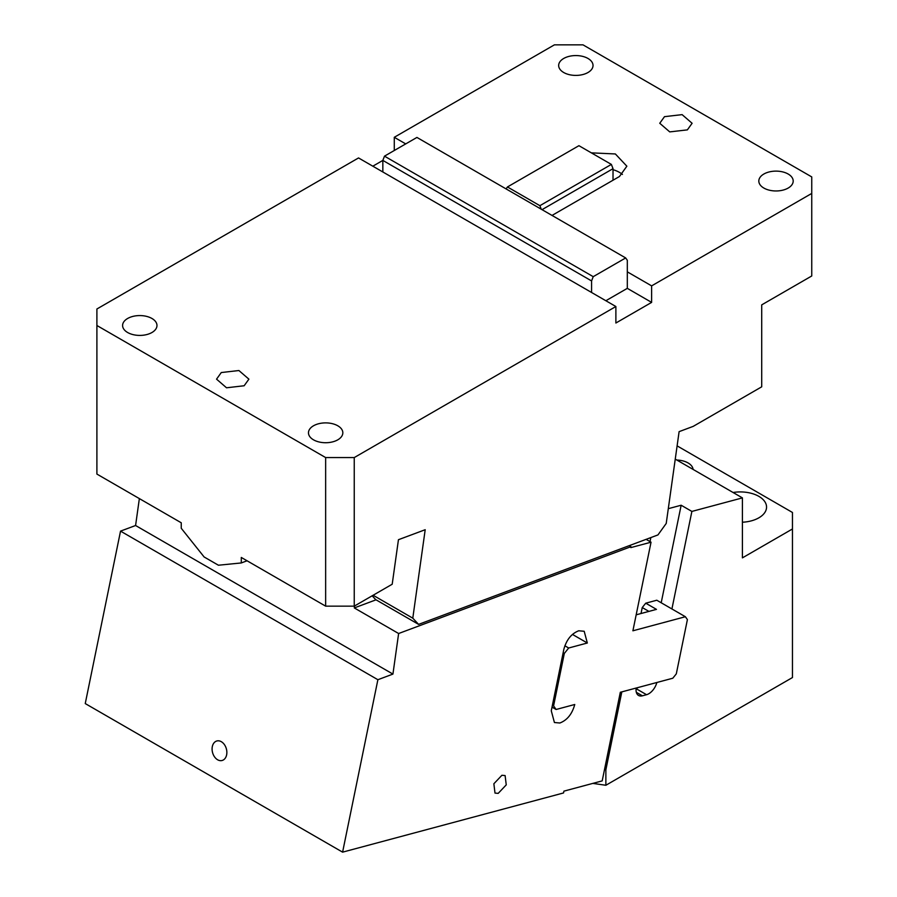 <?xml version="1.0" encoding="UTF-8"?>
<svg xmlns="http://www.w3.org/2000/svg" width="897" height="897" viewBox="0 0 897 897"><rect width="100%" height="100%" fill="white"/><g stroke="black" fill="none" stroke-linecap="round" stroke-linejoin="round"><path stroke-width="1.35" d="M373.107 595.26L412.788 618.168L418.585 624.379L657.949 534.926L666.224 523.444L679.107 431.648L693.19 426.378L761.71 386.82L761.71 304.868L811.751 275.973L811.751 176.922L582.994 44.85L554.402 44.85L394.276 137.297L394.276 150.505M412.788 618.168L425.2 529.712L398.447 539.702L392.202 584.227L354.248 606.148L325.645 606.148L325.645 457.571L354.248 457.571L615.88 306.516L615.88 323.021L651.626 302.39L651.626 285.874L811.751 193.427M354.248 457.571L354.248 606.148M325.645 457.571L96.898 325.499L96.898 308.994L358.531 157.939L615.88 306.516M651.626 285.874L627.317 271.847L627.317 260.287L625.669 257.944L593.231 276.668L591.572 280.929L382.84 160.406L372.827 166.192M418.585 624.379L375.697 599.622L372.143 595.81M405.713 143.901L394.276 137.297M552.036 215.426L619.457 176.507L626.857 166.192L615.364 153.959L591.347 152.849M588.006 72.5A17.189 9.923 180 0 1 569.27 74.653A17.189 9.923 180 0 1 558.663 65.481A17.189 9.923 180 0 1 563.697 58.473A17.189 9.923 180 0 1 582.422 56.32A17.189 9.923 180 0 1 593.029 65.481A17.189 9.923 180 0 1 588.006 72.5M788.16 188.067A17.189 9.923 180 0 1 769.435 190.209A17.189 9.923 180 0 1 758.817 181.048A17.189 9.923 180 0 1 763.852 174.029A17.189 9.923 180 0 1 782.588 171.876A17.189 9.923 180 0 1 793.195 181.048A17.189 9.923 180 0 1 788.16 188.067M687.371 129.874L692.103 123.27L682.112 114.637L664.486 116.666L659.755 123.27L669.734 131.893L687.371 129.874M627.317 271.847L627.317 288.352L651.626 302.39M605.867 300.73L627.317 288.352M313.502 425.783A17.189 9.923 180 0 1 332.226 423.642A17.189 9.923 180 0 1 342.833 432.803A17.189 9.923 180 0 1 337.799 439.822A17.189 9.923 180 0 1 319.074 441.974A17.189 9.923 180 0 1 308.467 432.803A17.189 9.923 180 0 1 313.502 425.783M151.941 332.518A17.189 9.923 180 0 1 133.216 334.659A17.189 9.923 180 0 1 122.597 325.499A17.189 9.923 180 0 1 127.632 318.48A17.189 9.923 180 0 1 146.368 316.327A17.189 9.923 180 0 1 156.975 325.499A17.189 9.923 180 0 1 151.941 332.518M244.152 385.755L248.895 379.151L238.905 370.528L221.279 372.547L216.547 379.151L226.526 387.784L244.152 385.755M96.898 325.499L96.898 474.076L181.25 522.783L181.25 528.277L204.124 556.97L218.42 565.222L241.293 562.946L241.293 557.452L325.645 606.148M613.021 169.69A25.273 14.587 180 0 1 622.428 174.444M506.076 188.897L507.444 186.957L578.924 145.684L611.373 164.409L613.021 168.67L613.021 180.219M613.021 168.67L542.035 209.651M591.572 280.929L591.572 292.478M625.669 257.944L416.926 137.432L384.488 156.156L382.84 160.406L382.84 171.966M241.293 562.946L247.079 560.782M507.444 186.957L539.882 205.682L541.25 209.203M611.373 164.409L539.882 205.682M593.231 276.668L384.488 156.156M742.413 522.222A26.282 15.171 0 0 0 758.851 517.827A26.282 15.171 0 0 0 766.554 507.097A26.282 15.171 0 0 0 733.084 492.498M675.25 459.118L742.413 497.891L742.413 557.867L792.455 528.972L792.455 512.467L677.112 445.876M676.865 460.049A17.189 9.923 180 0 1 693.089 469.411M592.827 783.395L605.867 785.267L792.455 677.549L792.455 528.972M621.823 691.879L605.867 769.839L604.488 769.648M605.867 785.267L605.867 769.839M742.413 497.891L691.879 511.425L671.92 608.962M656.851 682.494A12.132 7.008 -60 0 1 646.546 694.704L642.398 695.814A12.132 7.008 -60 0 1 638.552 695.467A12.132 7.008 -60 0 1 636.04 689.916A12.132 7.008 -60 0 1 636.186 688.033M638.159 687.506A12.132 7.008 -60 0 1 636.13 688.425M691.879 511.425L681.159 505.235L661.201 602.773M650.011 541.597L650.83 537.583M668.299 508.677L681.159 505.235M217.623 759.781A10.114 7.154 -105 0 0 222.086 760.499A10.114 7.154 -105 0 0 226.851 751.933A10.114 7.154 -105 0 0 221.324 741.696A10.114 7.154 -105 0 0 216.861 740.967A10.114 7.154 -105 0 0 212.096 749.544A10.114 7.154 -105 0 0 217.623 759.781M376.034 599.813L354.304 607.931L398.627 633.517L630.95 546.688L630.815 547.607L651.043 542.192L632.901 630.793L685.386 616.732L687.405 619.614L676.304 673.86L672.806 678.222L620.32 692.282L602.19 780.883L563.921 791.143L563.551 792.948L342.598 852.15L85.249 703.573L120.534 531.125L377.884 679.713L392.931 674.084L135.582 525.507L120.534 531.125M342.598 852.15L377.884 679.713M398.627 633.517L392.931 674.084M556.106 709.482L574.753 704.493C572.151 714.012 567.184 720.179 559.874 723.004L554.424 722.522L551.274 710.783L563.854 649.293C566.467 639.774 571.423 633.607 578.744 630.782L584.194 631.275L587.333 643.003L568.687 648.004L564.314 653.453L553.584 705.894L556.106 709.482L552.025 707.128M498.205 793.363L506.244 784.875L505.112 775.569L501.905 775.277L493.866 783.765L494.998 793.083L498.205 793.363M139.36 498.597L135.582 525.507M354.304 607.931L354.584 605.946M630.95 546.688L629.178 545.679M651.043 542.192L646.109 539.344M685.386 616.732L656.795 600.228L645.739 603.188L656.469 609.377L636.175 614.815M552.417 705.21L553.584 705.894M564.314 653.453L563.148 652.781M564.852 645.784L568.687 648.004M572.454 634.414L587.333 643.003M648.923 611.395L642.241 607.549L641.019 613.514M642.241 607.549L645.739 603.188M642.398 695.814L636.332 692.316M646.546 694.704L636.108 688.672"/></g></svg>

